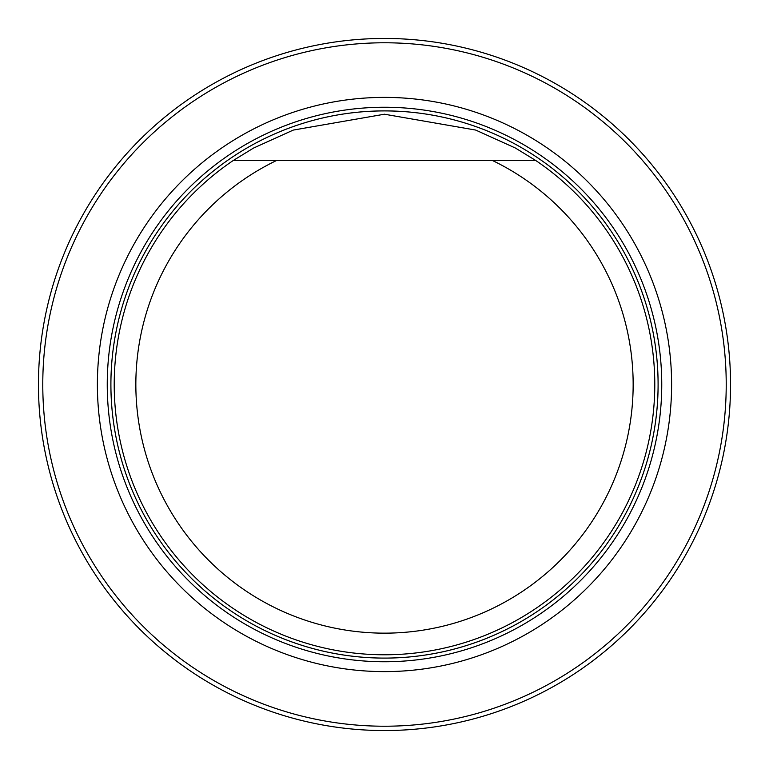<?xml version="1.0" encoding="UTF-8"?>
<svg xmlns="http://www.w3.org/2000/svg" width="769" height="769" viewBox="0 0 769 769"><rect width="100%" height="100%" fill="white"/><g stroke="black" fill="none" stroke-linecap="round" stroke-linejoin="round"><path stroke-width="1.15" d="M42.776 384.5A341.724 341.724 0 0 0 555.362 680.44A341.724 341.724 0 0 0 555.362 88.56A341.724 341.724 0 0 0 42.776 384.5M97.384 384.5A287.116 287.116 0 0 0 528.053 633.147A287.116 287.116 0 0 0 528.053 135.853A287.116 287.116 0 0 0 97.384 384.5M38.45 384.5A346.05 346.05 0 0 1 557.525 84.811A346.05 346.05 0 0 1 557.525 684.189A346.05 346.05 0 0 1 38.45 384.5M531.831 160.577L492.612 160.577A248.656 248.656 0 0 1 578.855 539.598A248.656 248.656 0 0 1 190.145 539.598A248.656 248.656 0 0 1 276.388 160.577L535.868 160.577A270.284 270.284 0 0 1 587.391 563.071A270.284 270.284 0 0 1 181.609 563.071A270.284 270.284 0 0 1 233.132 160.577L276.388 160.577L233.132 160.577L253.568 148.052L293.268 130.086L384.442 114.216L475.684 130.067L515.365 148.013L535.868 160.577M384.5 661.753A277.253 277.253 0 0 0 661.753 384.5A277.253 277.253 0 0 0 384.5 107.247A277.253 277.253 0 0 0 107.247 384.5A277.253 277.253 0 0 0 384.5 661.753M384.5 658.091A273.591 273.591 0 0 0 621.439 247.705A273.591 273.591 0 0 0 147.561 247.705A273.591 273.591 0 0 0 384.5 658.091M384.5 658.101A273.601 273.601 0 0 0 621.448 247.705A273.601 273.601 0 0 0 147.552 247.705A273.601 273.601 0 0 0 384.5 658.101"/></g></svg>
